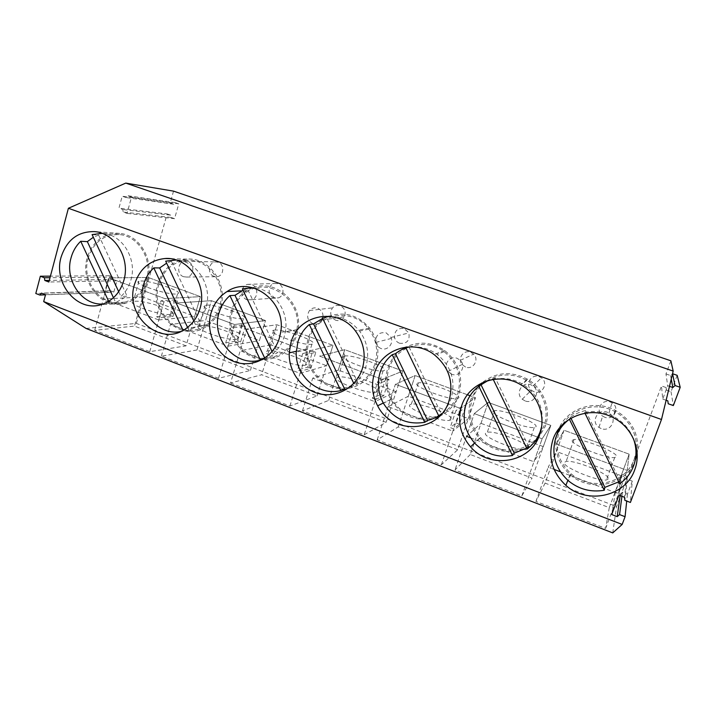 <?xml version="1.0" encoding="UTF-8"?>
<svg xmlns="http://www.w3.org/2000/svg" width="716" height="716" viewBox="0 0 716 716"><rect width="100%" height="100%" fill="white"/><g stroke="black" fill="none" stroke-linecap="round" stroke-linejoin="round"><path stroke-width="0.54" stroke-dasharray="3.58 2.69" d="M677.166 375.327L671.026 391.733L666.426 390.122L666.095 387.544L661.503 385.951L662.721 399.08L667.706 385.727L669.487 386.345M666.095 387.544L666.426 390.122M666.122 400.28L662.721 399.08M670.874 360.792L665.97 373.94L667.706 385.727M632.3 481.125L627.279 479.246L626.903 476.417L621.9 474.547L615.339 492.214L620.325 494.094L622.446 492.214L627.449 494.103L632.3 481.125L630.402 502.453M627.449 494.103L626.715 501.057M612.735 532.901L616.583 506.534L661.503 385.951M665.97 373.94L670.579 375.533L672.53 373.752M86.099 328.456L136.344 323.381L616.583 506.534M136.344 323.381L167.132 213.914L118.937 208.177L122.203 196.211L126.07 197.553L127.645 195.71L131.52 197.052L127.036 213.404L123.17 212.043L122.794 209.528L118.937 208.177M173.532 191.136L170.184 203.04L173.755 204.266L175.205 202.592L178.776 203.827L174.579 218.675L171.017 217.431L170.685 215.149L167.132 213.914M670.579 375.533L671.25 379.068M627.279 479.246L624.88 500.359M622.446 492.214L621.918 496.278M545.091 483.112L535.935 501.424L605.62 528.444L609.28 507.653L545.091 483.112L564.056 430.253L556.466 444.126L627.207 470.412L629.14 454.168L564.056 430.253L556.466 444.126L627.207 470.412L629.14 454.168L564.056 430.253L556.43 451.51L548.205 467.181L554.068 469.401M186.088 345.855L134.465 326.111L94.709 330.318L149.76 351.663L186.088 345.855L200.391 296.639L148.14 277.441L109.101 277.906L164.859 298.626L200.391 296.639L148.14 277.441L109.101 277.906L164.859 298.626L200.391 296.639L194.645 316.418L142.645 297.006L148.14 277.441L134.465 326.111M230.552 382.997L289.917 406.026L317.036 395.921L261.662 374.745L230.552 382.997L246.734 329.047L306.913 351.404L332.967 345.345L276.895 324.751L246.734 329.047L306.913 351.404L332.967 345.345L276.895 324.751L246.734 329.047L240.227 350.742L300.076 373.367L306.913 351.404L305.884 354.706L315.792 352.317L310.789 368.328L300.756 371.183L297.614 369.993L302.725 353.534L305.884 354.706M457.721 449.711L398.185 426.942L377.189 439.866L441.396 464.765L457.721 449.711L475.496 397.72L470.081 395.724L475.496 397.72L460.531 408.478L475.496 397.72L468.345 418.618L408.335 396.216L415.164 375.551L395.393 384.277L460.531 408.478L459.377 411.888L455.958 410.617L450.194 427.586L453.604 428.866L459.475 424.185L465.096 407.699L461.775 406.464L455.958 410.617M470.269 454.508L454.955 470.018L521.821 495.946L532.069 478.136L470.269 454.508L488.214 402.392L474.287 413.588L542.137 438.801L550.846 425.402L488.214 402.392L474.287 413.588L542.137 438.801L550.846 425.402L488.214 402.392L480.991 423.344L466.51 436.295L474.287 413.588L454.955 470.018M364.158 434.809L386.094 422.324L328.698 400.378L302.438 410.877L364.158 434.809L375.658 399.447L372.392 398.212L377.815 381.503L381.1 382.729L382.192 379.373L402.92 371.049L344.772 349.685L319.605 356.12L382.192 379.373L402.92 371.049L344.772 349.685L319.605 356.12L382.192 379.373L374.933 401.676L396.154 391.661L402.92 371.049L386.094 422.324M196.954 350.008L161.36 356.165L218.505 378.325L250.403 370.44L196.954 350.008L211.39 300.684L176.619 302.993L234.526 324.509L265.502 320.562L211.39 300.684L176.619 302.993L234.526 324.509L265.502 320.562L211.39 300.684L205.59 320.508L170.48 324.375L228.082 346.15L234.526 324.509L233.55 327.758L230.516 326.63L225.701 342.848L228.726 343.993L240.594 341.953L245.32 326.174L242.357 325.073L230.516 326.63M671.026 391.733L673.344 405.56M161.019 300.747L163.946 301.83L177.425 300.989L174.57 299.932L161.019 300.747L156.482 316.732L170.122 315.479L172.959 316.544L159.391 317.823L156.482 316.732M174.57 299.932L170.122 315.479M620.325 494.094L620.119 495.597M615.339 492.214L611.741 514.544M621.9 474.547L618.955 495.159M626.903 476.417L624.468 497.244M637.15 453.98C639.719 434.997 632.416 420.426 615.259 410.268C594.62 399.054 566.965 408.487 558.775 428.884M556.618 435.498C553.781 450.704 558.292 463.753 570.133 474.636C590.306 493.127 626.93 485.251 635.513 459.726M220.653 306.976C228.261 283.948 209.135 257.017 186.966 259.129C172.458 260.758 162.747 269.001 157.824 283.84C147.72 314.208 183.43 344.638 207.703 325.592C213.932 321.036 218.246 314.825 220.653 306.976M327.481 316.83C317.85 321.314 311.317 328.733 307.898 339.098L306.197 349.05C305.455 367.004 318.262 384.286 335.294 388.081C352.299 392.028 370.566 381.521 376.097 364.211C379.874 351.108 377.681 339.044 369.528 328.009C358.116 315.112 344.593 311.183 328.957 316.221M537.877 438.899L545.234 426.485C551.624 409.409 543.596 388.269 527.307 379.122C510.938 370.781 495.776 372.06 481.823 382.953M477.733 387.114L470.958 399.134C466.653 413.508 469.472 426.557 479.425 438.281C492.859 453.613 518.196 456.029 533.608 442.98M401.175 349.945C394.749 354.662 390.256 360.846 387.705 368.48C384.465 379.104 385.476 389.406 390.73 399.376C401.13 415.754 415.638 422.037 434.236 418.207M439.382 416.327C448.762 411.87 455.251 404.656 458.84 394.677C463.655 376.965 458.911 362.233 444.609 350.464C432.025 342.06 419.102 340.941 405.829 347.108M252.784 287.743L246.716 290.606C239.198 295.314 234.069 302.08 231.34 310.905C225.755 329.315 235.94 350.956 253.312 357.418C270.594 364.14 291.09 353.802 296.764 334.999L298.026 329.521C303.038 303.226 275.92 278.506 252.82 287.734M605.62 528.444L627.207 470.412L618.526 493.763L621.157 475.684L629.14 454.168L609.28 507.653M535.935 501.424L548.205 467.181M218.505 378.325L228.726 343.993M161.36 356.165L170.48 324.375M233.55 327.758L245.32 326.174M250.403 370.44L265.502 320.562L259.434 340.61L205.59 320.508M328.698 400.378L344.772 349.685L338.31 370.065L312.704 378.146L374.933 401.676M302.438 410.877L312.704 378.146M375.658 399.447L383.695 395.715L388.994 379.471L385.799 378.281L377.815 381.503M381.1 382.729L388.994 379.471M521.821 495.946L542.137 438.801L533.966 461.793L543.292 446.605L550.846 425.402L532.069 478.136M377.189 439.866L395.393 384.277L460.531 408.478L452.834 431.122L468.345 418.618M398.185 426.942L415.164 375.551L395.393 384.277L388.072 406.634L452.834 431.122M441.396 464.765L453.604 428.866M459.377 411.888L465.096 407.699M467.458 394.767L415.164 375.551L467.458 394.767M317.036 395.921L332.967 345.345L326.559 365.679L270.773 344.844L276.895 324.751L261.662 374.745M289.917 406.026L300.756 371.183M177.425 300.989L172.959 316.544M242.357 325.073L237.64 340.843L225.701 342.848M237.64 340.843L240.594 341.953M385.799 378.281L380.518 394.516L372.392 398.212M380.518 394.516L383.695 395.715M461.775 406.464L456.173 422.941L450.194 427.586M456.173 422.941L459.475 424.185M315.792 352.317L312.713 351.18L307.728 367.174L297.614 369.993M307.728 367.174L310.789 368.328M312.713 351.18L302.725 353.534M113.817 292.074L116.923 280.815L113.244 279.446L112.886 277.056L109.217 275.696L105.01 291.018L108.671 292.397L110.148 290.696L113.817 292.074L45.52 294.697M116.923 280.815L48.876 282.006M170.184 203.04L122.203 196.211M170.685 215.149L122.794 209.528M171.017 217.431L123.17 212.043M174.579 218.675L127.036 213.404M178.776 203.827L131.52 197.052M175.205 202.592L127.645 195.71M173.755 204.266L126.07 197.553M113.244 279.446L49.306 280.395M112.886 277.056L50.013 277.71M109.217 275.696L50.424 276.152M105.01 291.018L35.8 293.497M108.671 292.397L45.475 294.831M110.148 290.696L41.456 293.139M147.559 280.063C154.021 259.281 139.164 234.678 119.59 233.407C103.534 233.076 92.731 241.211 87.173 257.832C79.458 282.775 102.639 310.547 125.524 303.235C136.425 299.834 143.764 292.11 147.559 280.063M149.76 351.663L159.391 317.823M94.709 330.318L109.101 277.906L103.31 298.984L158.791 319.954L163.946 301.83M140.873 281.012C151.568 280.493 185.005 292.119 177.559 293.802L176.082 294.007C166.219 294.903 131.341 282.901 138.94 281.254L140.873 281.012M158.791 319.954L194.645 316.418M142.645 297.006L103.31 298.984M170.238 314.405C160.277 315.765 125.551 303.709 133.257 301.597L135.208 301.257C145.992 300.272 179.295 311.961 171.742 314.118L170.238 314.405M206.262 305.15C216.116 304.023 251.916 316.812 243.485 318.504L242.76 318.629C233.792 320.159 196.506 306.958 205.116 305.329L206.262 305.15M228.082 346.15L259.434 340.61M236.584 339.303C227.491 341.353 190.384 328.044 199.111 325.914L200.274 325.673C210.236 324.053 245.874 336.95 237.318 339.142L236.584 339.303M274.067 330.183C282.892 328.358 321.412 342.499 311.952 344.163L311.934 344.163C304.049 346.446 263.998 331.83 273.673 330.255L274.067 330.183M300.076 373.367L326.559 365.679M270.773 344.844L240.227 350.742M305.401 365.142C297.364 367.961 257.518 353.203 267.337 351.1L267.73 351.001C276.689 348.638 315.013 362.94 305.419 365.133L305.401 365.142M396.154 391.661L338.31 370.065M344.432 356.156L344.718 356.085C352.684 353.955 391.41 368.355 383.74 370.673L383.114 370.834C374.728 372.947 335.231 357.875 344.432 356.156M376.831 391.947L376.186 392.153C367.657 394.802 328.393 379.516 337.728 377.269L338.024 377.18C346.132 374.522 384.644 389.092 376.831 391.947M417.491 383.123L418.377 382.872C426.432 380.957 463.986 395.286 458.338 398.203L457.157 398.588C448.628 400.459 410.277 385.423 417.491 383.123M408.335 396.216L388.072 406.634M451.017 419.791L449.818 420.256C441.137 422.646 403.036 407.359 410.393 404.549L411.297 404.227C419.495 401.81 456.826 416.345 451.017 419.791M543.292 446.605L480.991 423.344M493.405 411.154L494.765 410.662C502.865 408.979 539.524 423.299 535.872 426.825L534.288 427.47C525.678 429.099 488.16 414.027 493.405 411.154M470.564 437.825L533.966 461.793M528.122 448.735L526.502 449.505C517.74 451.626 480.49 436.268 485.895 432.885L487.283 432.294C495.517 430.128 531.952 444.69 528.122 448.735M621.157 475.684L556.43 451.51M572.352 440.295L574.026 439.535C582.117 438.076 618.212 452.467 616.548 456.611L614.713 457.551C606.058 458.947 569.041 443.75 572.352 440.295M560.413 471.799L618.526 493.763M608.332 478.843L606.443 479.953C597.654 481.814 560.914 466.313 564.396 462.348L566.114 461.444C574.348 459.529 610.184 474.189 608.332 478.843M183.591 276.716C176.1 274.416 177.657 261.134 185.426 261.25L187.914 261.644C195.128 263.81 194.126 276.51 186.715 277.065L183.591 276.716M214.039 276.376C206.969 274.228 208.472 261.814 215.802 261.922L218.147 262.289C224.94 264.311 223.974 276.179 216.984 276.698L214.039 276.376M247.127 299.816C240.2 297.695 240.469 285.881 247.494 284.368L251.683 284.538C258.163 286.507 258.583 297.337 252.283 299.682L247.127 299.816M273.861 297.945C267.345 295.959 267.623 284.932 274.237 283.509L278.184 283.67C284.27 285.505 284.646 295.619 278.712 297.811L273.861 297.945M312.91 323.739C307.379 320.535 306.233 316.123 309.482 310.52C311.773 308.032 314.521 307.28 317.725 308.256C322.621 310.798 324.097 314.727 322.146 320.043C319.936 323.614 316.857 324.849 312.91 323.739M335.661 320.222C330.47 317.233 329.405 313.125 332.466 307.889C334.614 305.571 337.2 304.864 340.198 305.777C344.799 308.14 346.177 311.809 344.333 316.758C342.257 320.106 339.366 321.26 335.661 320.222M381.073 348.531C378.308 347.421 376.544 345.389 375.784 342.436C375.587 335.07 379.05 331.866 386.148 332.824L390.999 337.46C393.988 343.752 387.329 351.135 381.073 348.531M399.537 343.259C396.95 342.221 395.304 340.333 394.588 337.585C394.426 330.72 397.666 327.731 404.316 328.617L408.845 332.922C410.071 340.512 406.965 343.957 399.537 343.259M451.742 374.226L447.93 371.47C442.569 365.303 449.567 355.19 457.103 358.304L460.298 360.345C466.716 366.243 459.69 377.574 451.742 374.226M465.606 367.075L462.044 364.516C457.041 358.779 463.592 349.363 470.627 352.245L473.607 354.143C479.595 359.62 473.025 370.181 465.606 367.075M525.052 400.888L522.241 399.233C514.947 393.487 522.098 381.189 530.717 384.734L533.017 385.969C541.09 391.392 533.984 404.63 525.052 400.888M533.966 391.724L531.344 390.193C524.56 384.868 531.218 373.421 539.246 376.697L541.394 377.833C548.904 382.863 542.28 395.178 533.966 391.724M601.163 428.562L598.934 427.389C590.44 421.939 597.744 408.335 607.15 412.183L608.958 413.06C618.078 418.225 610.82 432.58 601.163 428.562M604.752 417.24L602.675 416.157C594.79 411.118 601.574 398.472 610.309 402.016L611.992 402.831C620.459 407.592 613.71 420.945 604.752 417.24M113.459 297.74L115.715 302.582L127.126 296.182L120.923 296.478C125.703 292.11 129.041 286.597 130.939 279.938C137.347 259.165 122.454 234.58 102.97 233.443L102.173 233.38M92.096 234.588L98.602 235.018L127.126 296.182M98.602 235.018L93.34 237.265M115.715 302.582L103.247 303.987M88.166 258.19C80.72 282.238 102.988 309.043 125.067 302.134C135.691 298.894 142.842 291.403 146.529 279.688C152.803 259.532 138.322 235.689 119.321 234.58C103.892 234.338 93.51 242.205 88.166 258.19M118.695 291.68L120.923 296.478M108.671 301.364L109.405 302.949M187.565 327.373L188.899 330.228L198.35 325.771L200.856 323.82L195.414 324.446C200.426 320.043 203.944 314.449 205.975 307.692C212.929 286.23 196.846 260.705 176.154 260.015M165.682 261.161L171.455 261.286L200.856 323.82M171.455 261.286L166.631 263.184M188.899 330.228L180.638 331.535M158.854 284.216C149.125 313.438 183.332 342.839 206.826 324.751C212.974 320.338 217.225 314.279 219.588 306.582C226.981 284.207 208.258 258.082 186.742 260.356C172.851 262.038 163.561 269.995 158.854 284.216M193.803 321.019L195.414 324.446M183.063 330.345L183.341 330.935M264.732 358.161L265.144 359.029L277.665 352.603L273.065 353.606C278.327 349.157 282.041 343.501 284.207 336.627L285.362 331.741C289.443 310.655 272.868 288.387 252.882 287.751M242.384 288.861L247.342 288.655L277.665 352.603M247.342 288.655L243.019 290.213M265.144 359.029L262.208 359.7M232.405 311.299C227.008 329.1 236.862 350.035 253.661 356.273C270.371 362.77 290.177 352.764 295.654 334.587L296.782 329.852C302.877 301.078 269.404 276.134 246.832 291.958C239.788 296.514 234.982 302.957 232.405 311.299M272.098 351.565L273.065 353.606M344.647 389.065C349.462 387.893 353.838 385.745 357.776 382.63L354.08 384.027C359.62 379.543 363.54 373.806 365.849 366.825C369.554 353.946 367.469 342.033 359.584 331.069C349.426 319.032 337.03 314.593 322.397 317.761L326.469 317.188L357.776 382.63M326.469 317.188L322.71 318.423M309.017 339.509L307.361 349.596C306.851 366.887 319.309 383.382 335.723 386.917C352.111 390.596 369.626 380.438 374.933 363.782C378.549 351.314 376.526 339.778 368.874 329.172C352.72 306.546 315.899 313.411 309.017 339.509M353.776 383.4L354.08 384.027M409.042 346.965L441.387 413.964M438.693 415.799C444.52 411.279 448.663 405.471 451.125 398.365C455.895 380.814 451.232 366.145 437.145 354.366C427.497 347.546 417.097 345.407 405.936 347.931M441.951 413.544C449.442 409.06 454.669 402.625 457.631 394.23C462.267 377.243 457.757 363.057 444.108 351.663C425.107 336.78 395.357 346.437 388.869 368.91C385.709 379.283 386.73 389.325 391.929 399.027C401.184 416.39 424.624 423.639 441.351 413.884M526.69 448.1L528.748 446.703L527.137 449.013M493.351 379.399L495.293 378.066L528.748 446.703M495.293 378.066L487.972 380.59M484.714 382.299C478.798 386.819 474.618 392.574 472.166 399.582C467.987 413.562 470.761 426.226 480.49 437.574C495.141 454.347 524.058 454.356 537.725 437.02M539.819 434.236L543.972 426.02C550.112 409.579 542.46 389.236 526.815 380.348C512.925 372.947 499.482 373.188 486.468 381.064M541.591 426.763C544.428 408.702 538.083 394.471 522.546 384.089C513.462 378.907 503.912 377.314 493.906 379.319M618.74 481.85L620.101 480.946L619.68 483.765M633.4 438.631C629.525 428.911 622.884 421.509 613.487 416.435C604.197 411.745 594.575 410.411 584.605 412.461L585.482 410.59L620.101 480.946M585.482 410.59C579.951 411.816 574.948 414.054 570.473 417.312L570.938 418.251M560.494 428.383L559.16 431.614C554.309 447.751 558.292 461.802 571.108 473.759C590.646 491.525 625.918 483.855 634.197 459.242L635.987 452.539M584.605 412.461L584.981 413.23M570.473 417.312L569.471 419.129M636.461 448.171C636.461 432.07 629.23 419.845 614.758 411.512C596.634 401.667 572.451 407.959 562.543 424.606M615.259 410.268L613.343 417.723M570.133 474.636L567.869 480.338M186.966 259.129L169.844 258.673M207.703 325.592L186.491 328.179M369.528 328.009L355.378 330.855M306.197 349.05L296.29 351.288M527.307 379.122L520.818 384.769M479.425 438.281L474.565 443.007M390.73 399.376L383.275 403.036M444.609 350.464L434.021 354.518M246.716 290.606L241.677 290.848M298.026 329.521L280.663 332.376M119.59 233.407L94.682 231.626M125.524 303.235L100.992 304.712M177.559 293.802L171.742 314.118M138.94 281.254L133.257 301.597M243.485 318.504L237.318 339.142M205.116 305.329L199.111 325.914M311.952 344.163L305.419 365.133M273.673 330.255L267.337 351.1M344.718 356.085L338.024 377.18M383.114 370.834L376.186 392.153M418.377 382.872L411.297 404.227M457.157 398.588L449.818 420.256M494.765 410.662L487.283 432.294M534.288 427.47L526.502 449.505M574.026 439.535L566.114 461.444M614.713 457.551L606.443 479.953M185.426 261.25L215.802 261.922M186.715 277.065L216.984 276.698M247.494 284.368L274.237 283.509M252.283 299.682L278.712 297.811M309.482 310.52L332.466 307.889M322.146 320.043L344.333 316.758M375.784 342.436L394.588 337.585M390.999 337.46L408.845 332.922M447.93 371.47L462.044 364.516M460.298 360.345L473.607 354.143M522.241 399.233L531.344 390.193M533.017 385.969L541.394 377.833M598.934 427.389L602.675 416.157M608.958 413.06L611.992 402.831M125.067 302.134L108.957 303.074M119.321 234.58L102.97 233.443M206.826 324.751L198.35 325.771M186.742 260.356L172.189 260.006M246.832 291.958L239.001 292.352M296.782 329.852L285.362 331.741M307.361 349.596L296.254 352.12M368.874 329.172L359.584 331.069M391.929 399.027L383.382 403.233M444.108 351.663L437.145 354.366M480.49 437.574L474.726 443.186M526.815 380.348L522.546 384.089M571.108 473.759L568.352 480.758M614.758 411.512L613.487 416.435"/><path stroke-width="1.07" d="M667.831 400.879L668.207 403.752L667.84 400.879L666.122 400.28M673.174 371.085L125.783 183.099L173.532 191.136L670.874 360.792L673.174 371.085L661.486 419.486L630.402 502.453L624.88 500.359L624.468 497.244L618.955 495.159L611.741 514.544L617.228 516.648L619.564 514.598L625.068 516.701L622.168 524.443L612.735 532.901L86.099 328.456L43.685 301.588L622.168 524.443M626.715 501.057L625.068 516.701M669.487 386.345L672.843 387.508L675.045 385.521L672.548 373.734L677.166 375.327L680.2 387.302L673.344 405.56L668.207 403.752M675.045 385.521L680.2 387.302M671.25 379.068L672.843 387.508M125.783 183.099L68.396 208.275L661.486 419.486M68.396 208.275L48.876 282.006L44.813 280.457L44.401 277.763L40.347 276.224L35.8 293.497L39.845 295.046L41.456 293.139L45.52 294.697L43.685 301.588M552.976 439.561C547.731 457.041 552.027 472.309 565.873 485.358C587.084 504.87 625.632 496.716 634.689 469.857C642.163 450.928 632.416 427.201 613.343 417.723C590.727 405.337 560.422 416.694 552.976 439.561M123.841 280.466C130.518 258.709 115.025 232.942 94.682 231.626C78.008 231.286 66.812 239.806 61.084 257.196C53.127 283.303 77.239 312.355 100.992 304.712C112.314 301.168 119.93 293.086 123.841 280.466M279.356 338.122L280.663 332.376C286.615 301.552 251.235 275.096 227.079 291.537C219.248 296.469 213.923 303.557 211.086 312.811C205.304 332.099 215.955 354.787 234.069 361.571C252.086 368.65 273.458 357.839 279.356 338.122M448.968 401.005C454.007 382.407 449.022 366.905 434.021 354.518C413.365 338.543 381.404 349.095 374.432 373.367C371.067 384.519 372.132 395.33 377.636 405.811C392.153 435.471 439.543 433.01 448.968 401.005M461.677 405.712C457.175 420.811 460.146 434.531 470.591 446.874C489.735 469.714 530.69 463.046 539.676 434.63C546.389 416.685 537.94 394.418 520.818 384.769C499.133 371.371 468.792 382.514 461.677 405.712M290.982 342.427L289.228 352.872C288.467 371.702 301.866 389.844 319.667 393.854C337.424 398.024 356.523 387.043 362.287 368.865C366.225 355.118 363.916 342.454 355.378 330.855C337.675 306.672 298.33 314.333 290.982 342.427M134.519 284.422C124.074 316.212 161.261 348.101 186.491 328.179C192.971 323.408 197.464 316.911 199.952 308.677C207.846 284.547 187.869 256.31 164.796 258.539C149.698 260.248 139.611 268.876 134.519 284.422M621.918 496.278L619.564 514.598M620.119 495.597L617.228 516.648M635.513 459.726L637.15 453.98M558.775 428.884L556.618 435.498M328.957 316.221L327.481 316.83M481.823 382.953L477.733 387.114M533.608 442.98L537.877 438.899M434.236 418.207L439.382 416.327M405.829 347.108L401.175 349.945M470.081 395.724L467.458 394.767L470.081 395.724M49.306 280.395L44.813 280.457M50.013 277.71L44.401 277.763M50.424 276.152L40.347 276.224M45.475 294.831L39.845 295.046M466.51 436.295L470.564 437.825M554.068 469.401L560.413 471.799M93.34 237.265L87.352 241.632L113.459 297.74M87.352 241.632L80.729 241.283C76.084 245.713 72.853 251.218 71.054 257.787C64.359 280.117 82.161 305.893 103.247 303.987M102.173 233.38L92.096 234.588L118.695 291.68M80.729 241.283L108.671 301.364M166.631 263.184L159.668 267.927L187.565 327.373M159.668 267.927L153.779 267.891C148.901 272.366 145.5 277.942 143.585 284.61C135.879 308.82 157.484 336.466 180.638 331.535M176.154 260.015L165.682 261.161L193.803 321.019M153.779 267.891L183.063 330.345M243.019 290.213L235 295.323L264.732 358.161M262.208 359.7L260.409 360.103C235.519 367.532 210.486 338.337 219.15 312.561C221.199 305.777 224.779 300.129 229.908 295.61L260.409 360.103M252.882 287.751L242.384 288.861L272.098 351.565M235 295.323L229.908 295.61M322.71 318.423L313.527 323.874L344.647 389.065L340.798 390.542C318.674 396.548 294.974 375.828 296.254 352.12L297.954 341.711C300.129 334.82 303.915 329.091 309.303 324.527L340.798 390.542M322.397 317.761L353.776 383.4M313.527 323.874L309.303 324.527M427.604 420.399C432.652 419.254 437.252 417.106 441.387 413.964L438.693 415.799L405.936 347.931L409.042 346.965C404.021 348.236 399.492 350.464 395.456 353.668L427.604 420.399L424.74 422.315C407.01 425.107 393.218 418.753 383.382 403.233C378.021 393.209 376.956 382.845 380.205 372.132C382.523 365.124 386.524 359.316 392.198 354.715L424.74 422.315M441.351 413.884L441.951 413.544M395.456 353.668L392.198 354.715M487.972 380.59L481.027 384.778L514.258 453.139L526.69 448.1M493.906 379.319L493.252 379.471L527.137 449.013C533.277 444.457 537.662 438.568 540.294 431.336L541.591 426.763M514.258 453.139L512.468 455.519C497.817 458.016 485.233 453.899 474.726 443.186C464.693 431.444 461.82 418.35 466.125 403.913C468.604 396.789 472.837 390.9 478.807 386.264L512.468 455.519M537.725 437.02L539.819 434.236M481.027 384.778L478.807 386.264M486.468 381.064L484.714 382.299M570.938 418.251L604.868 487.363L618.74 481.85M584.981 413.23L619.68 483.765C626.16 479.174 630.796 473.204 633.606 465.856C636.837 456.871 636.766 447.795 633.4 438.631M604.868 487.363L604.25 490.263C590.87 492.483 578.904 489.314 568.352 480.758C555.097 468.362 550.98 453.828 555.983 437.145C558.632 429.895 563.107 423.935 569.399 419.254L604.25 490.263M635.987 452.539L636.461 448.171M562.543 424.606L560.494 428.383M567.869 480.338L565.873 485.358M169.844 258.673L164.796 258.539M296.29 351.288L289.228 352.872M474.565 443.007L470.591 446.874M383.275 403.036L377.636 405.811M241.677 290.848L227.079 291.537"/></g></svg>
